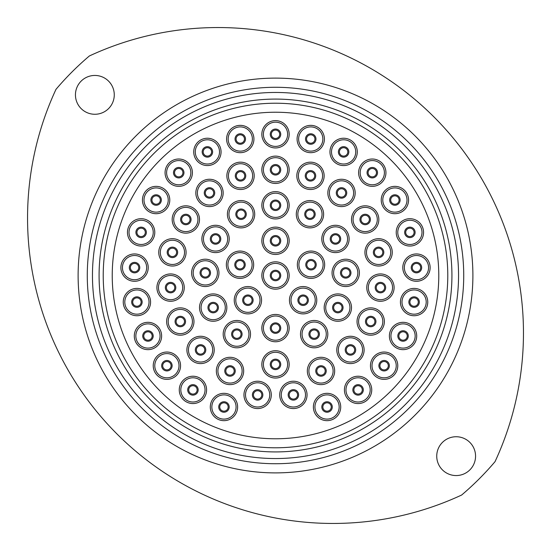 <?xml version="1.0" encoding="UTF-8"?>
<svg xmlns="http://www.w3.org/2000/svg" width="551" height="551" viewBox="0 0 551 551"><rect width="100%" height="100%" fill="white"/><g stroke="black" fill="none" stroke-linecap="round" stroke-linejoin="round"><path stroke-width="0.83" d="M92.458 275.5A183.049 183.049 0 0 0 275.507 458.549A183.049 183.049 0 0 0 458.556 275.5A183.049 183.049 0 0 0 275.507 92.458A183.049 183.049 0 0 0 92.458 275.5M463.728 275.5A188.222 188.222 0 0 1 275.507 463.728A188.222 188.222 0 0 1 87.278 275.5A188.222 188.222 0 0 1 275.507 87.278A188.222 188.222 0 0 1 463.728 275.5M103.223 275.5A172.284 172.284 0 0 0 275.507 447.784A172.284 172.284 0 0 0 447.784 275.5A172.284 172.284 0 0 0 275.507 103.223A172.284 172.284 0 0 0 103.223 275.5A172.284 172.284 0 0 1 275.507 103.223A172.284 172.284 0 0 1 447.784 275.5A172.284 172.284 0 0 0 275.507 103.223A172.284 172.284 0 0 0 103.223 275.5M475.561 456.145A19.416 19.416 0 0 0 456.152 436.736A19.416 19.416 0 0 0 436.736 456.145A19.416 19.416 0 0 0 456.152 475.561A19.416 19.416 0 0 0 475.561 456.145M114.271 94.862A19.416 19.416 0 0 0 94.862 75.446A19.416 19.416 0 0 0 75.446 94.862A19.416 19.416 0 0 0 94.862 114.271A19.416 19.416 0 0 0 114.271 94.862M55.982 89.352A305.426 305.426 0 0 0 461.655 495.025A287.822 287.822 0 0 0 495.032 461.655A305.426 305.426 0 0 0 89.358 55.975A287.822 287.822 0 0 0 55.982 89.352M151.924 200.027A4.194 4.194 0 0 0 156.112 204.221A4.194 4.194 0 0 0 160.307 200.027A4.194 4.194 0 0 0 156.112 195.832A4.194 4.194 0 0 0 151.924 200.027A4.194 4.194 0 0 1 156.112 195.832A4.194 4.194 0 0 1 160.307 200.027M136.93 232.377A4.194 4.194 0 0 0 141.125 236.565A4.194 4.194 0 0 0 145.319 232.377A4.194 4.194 0 0 0 141.125 228.183A4.194 4.194 0 0 0 136.93 232.377A4.194 4.194 0 0 1 141.125 228.183A4.194 4.194 0 0 1 145.319 232.377M130.36 267.614A4.194 4.194 0 0 0 134.547 271.808A4.194 4.194 0 0 0 138.742 267.614A4.194 4.194 0 0 0 134.547 263.419A4.194 4.194 0 0 0 130.36 267.614A4.194 4.194 0 0 1 134.547 263.419A4.194 4.194 0 0 1 138.742 267.614M132.722 302.065A4.194 4.194 0 0 0 136.917 306.26A4.194 4.194 0 0 0 141.111 302.065A4.194 4.194 0 0 0 136.917 297.871A4.194 4.194 0 0 0 132.722 302.065A4.194 4.194 0 0 1 136.917 297.871A4.194 4.194 0 0 1 141.111 302.065M143.77 335.986A4.194 4.194 0 0 0 147.964 340.181A4.194 4.194 0 0 0 152.159 335.986A4.194 4.194 0 0 0 147.964 331.792A4.194 4.194 0 0 0 143.77 335.986A4.194 4.194 0 0 1 147.964 331.792A4.194 4.194 0 0 1 152.159 335.986M162.703 365.706A4.194 4.194 0 0 0 166.898 369.9A4.194 4.194 0 0 0 171.092 365.706A4.194 4.194 0 0 0 166.898 361.511A4.194 4.194 0 0 0 162.703 365.706A4.194 4.194 0 0 1 166.898 361.511A4.194 4.194 0 0 1 171.092 365.706M176.113 321.522A4.194 4.194 0 0 0 180.308 325.717A4.194 4.194 0 0 0 184.502 321.522A4.194 4.194 0 0 0 180.308 317.328A4.194 4.194 0 0 0 176.113 321.522A4.194 4.194 0 0 1 180.308 317.328A4.194 4.194 0 0 1 184.502 321.522M166.388 287.601A4.194 4.194 0 0 0 170.576 291.796A4.194 4.194 0 0 0 174.77 287.601A4.194 4.194 0 0 0 170.576 283.407A4.194 4.194 0 0 0 166.388 287.601A4.194 4.194 0 0 1 170.576 283.407A4.194 4.194 0 0 1 174.77 287.601M168.227 252.358A4.194 4.194 0 0 0 172.422 256.552A4.194 4.194 0 0 0 176.609 252.358A4.194 4.194 0 0 0 172.422 248.17A4.194 4.194 0 0 0 168.227 252.358A4.194 4.194 0 0 1 172.422 248.17A4.194 4.194 0 0 1 176.609 252.358M181.637 219.491A4.194 4.194 0 0 0 185.832 223.685A4.194 4.194 0 0 0 190.026 219.491A4.194 4.194 0 0 0 185.832 215.296A4.194 4.194 0 0 0 181.637 219.491A4.194 4.194 0 0 1 185.832 215.296A4.194 4.194 0 0 1 190.026 219.491M174.536 172.677A4.194 4.194 0 0 0 178.731 176.871A4.194 4.194 0 0 0 182.925 172.677A4.194 4.194 0 0 0 178.731 168.489A4.194 4.194 0 0 0 174.536 172.677A4.194 4.194 0 0 1 178.731 168.489A4.194 4.194 0 0 1 182.925 172.677M203.202 151.904A4.194 4.194 0 0 0 207.396 156.098A4.194 4.194 0 0 0 211.591 151.904A4.194 4.194 0 0 0 207.396 147.709A4.194 4.194 0 0 0 203.202 151.904A4.194 4.194 0 0 1 207.396 147.709A4.194 4.194 0 0 1 211.591 151.904M205.303 192.926A4.194 4.194 0 0 0 209.497 197.12A4.194 4.194 0 0 0 213.692 192.926A4.194 4.194 0 0 0 209.497 188.738A4.194 4.194 0 0 0 205.303 192.926A4.194 4.194 0 0 1 209.497 188.738A4.194 4.194 0 0 1 213.692 192.926M211.357 238.948A4.194 4.194 0 0 0 215.544 243.143A4.194 4.194 0 0 0 219.739 238.948A4.194 4.194 0 0 0 215.544 234.754A4.194 4.194 0 0 0 211.357 238.948A4.194 4.194 0 0 1 215.544 234.754A4.194 4.194 0 0 1 219.739 238.948M201.101 272.876A4.194 4.194 0 0 0 205.289 277.063A4.194 4.194 0 0 0 209.483 272.876A4.194 4.194 0 0 0 205.289 268.681A4.194 4.194 0 0 0 201.101 272.876A4.194 4.194 0 0 1 205.289 268.681A4.194 4.194 0 0 1 209.483 272.876M208.987 307.589A4.194 4.194 0 0 0 213.182 311.776A4.194 4.194 0 0 0 217.376 307.589A4.194 4.194 0 0 0 213.182 303.394A4.194 4.194 0 0 0 208.987 307.589A4.194 4.194 0 0 1 213.182 303.394A4.194 4.194 0 0 1 217.376 307.589M196.363 349.926A4.194 4.194 0 0 0 200.557 354.121A4.194 4.194 0 0 0 204.752 349.926A4.194 4.194 0 0 0 200.557 345.732A4.194 4.194 0 0 0 196.363 349.926A4.194 4.194 0 0 1 200.557 345.732A4.194 4.194 0 0 1 204.752 349.926M188.738 389.894A4.194 4.194 0 0 0 192.933 394.089A4.194 4.194 0 0 0 197.127 389.894A4.194 4.194 0 0 0 192.933 385.707A4.194 4.194 0 0 0 188.738 389.894A4.194 4.194 0 0 1 192.933 385.707A4.194 4.194 0 0 1 197.127 389.894M253.432 394.895A4.194 4.194 0 0 0 257.627 399.089A4.194 4.194 0 0 0 261.815 394.895A4.194 4.194 0 0 0 257.627 390.7A4.194 4.194 0 0 0 253.432 394.895A4.194 4.194 0 0 1 257.627 390.7A4.194 4.194 0 0 1 261.815 394.895M219.766 406.989A4.194 4.194 0 0 0 223.961 411.184A4.194 4.194 0 0 0 228.155 406.989A4.194 4.194 0 0 0 223.961 402.795A4.194 4.194 0 0 0 219.766 406.989A4.194 4.194 0 0 1 223.961 402.795A4.194 4.194 0 0 1 228.155 406.989M225.82 370.961A4.194 4.194 0 0 0 230.008 375.155A4.194 4.194 0 0 0 234.203 370.961A4.194 4.194 0 0 0 230.008 366.773A4.194 4.194 0 0 0 225.82 370.961A4.194 4.194 0 0 1 230.008 366.773A4.194 4.194 0 0 1 234.203 370.961M243.7 300.226A4.194 4.194 0 0 0 247.895 304.414A4.194 4.194 0 0 0 252.089 300.226A4.194 4.194 0 0 0 247.895 296.032A4.194 4.194 0 0 0 243.7 300.226A4.194 4.194 0 0 1 247.895 296.032A4.194 4.194 0 0 1 252.089 300.226M232.653 334.147A4.194 4.194 0 0 0 236.847 338.342A4.194 4.194 0 0 0 241.042 334.147A4.194 4.194 0 0 0 236.847 329.953A4.194 4.194 0 0 0 232.653 334.147A4.194 4.194 0 0 1 236.847 329.953A4.194 4.194 0 0 1 241.042 334.147M235.814 264.721A4.194 4.194 0 0 0 240.002 268.916A4.194 4.194 0 0 0 244.196 264.721A4.194 4.194 0 0 0 240.002 260.527A4.194 4.194 0 0 0 235.814 264.721A4.194 4.194 0 0 1 240.002 260.527A4.194 4.194 0 0 1 244.196 264.721M236.861 214.229A4.194 4.194 0 0 0 241.056 218.423A4.194 4.194 0 0 0 245.25 214.229A4.194 4.194 0 0 0 241.056 210.034A4.194 4.194 0 0 0 236.861 214.229A4.194 4.194 0 0 1 241.056 210.034A4.194 4.194 0 0 1 245.25 214.229M236.338 175.838A4.194 4.194 0 0 0 240.532 180.025A4.194 4.194 0 0 0 244.727 175.838A4.194 4.194 0 0 0 240.532 171.643A4.194 4.194 0 0 0 236.338 175.838A4.194 4.194 0 0 1 240.532 171.643A4.194 4.194 0 0 1 244.727 175.838M236.076 139.017A4.194 4.194 0 0 0 240.27 143.212A4.194 4.194 0 0 0 244.458 139.017A4.194 4.194 0 0 0 240.27 134.823A4.194 4.194 0 0 0 236.076 139.017A4.194 4.194 0 0 1 240.27 134.823A4.194 4.194 0 0 1 244.458 139.017M405.694 232.377A4.194 4.194 0 0 0 409.889 236.565A4.194 4.194 0 0 0 414.083 232.377A4.194 4.194 0 0 0 409.889 228.183A4.194 4.194 0 0 0 405.694 232.377A4.194 4.194 0 0 1 409.889 228.183A4.194 4.194 0 0 1 414.083 232.377M390.707 200.027A4.194 4.194 0 0 0 394.895 204.221A4.194 4.194 0 0 0 399.089 200.027A4.194 4.194 0 0 0 394.895 195.832A4.194 4.194 0 0 0 390.707 200.027A4.194 4.194 0 0 1 394.895 195.832A4.194 4.194 0 0 1 399.089 200.027M412.265 267.614A4.194 4.194 0 0 0 416.46 271.808A4.194 4.194 0 0 0 420.654 267.614A4.194 4.194 0 0 0 416.46 263.419A4.194 4.194 0 0 0 412.265 267.614A4.194 4.194 0 0 1 416.46 263.419A4.194 4.194 0 0 1 420.654 267.614M409.903 302.065A4.194 4.194 0 0 0 414.097 306.26A4.194 4.194 0 0 0 418.285 302.065A4.194 4.194 0 0 0 414.097 297.871A4.194 4.194 0 0 0 409.903 302.065A4.194 4.194 0 0 1 414.097 297.871A4.194 4.194 0 0 1 418.285 302.065M398.855 335.986A4.194 4.194 0 0 0 403.05 340.181A4.194 4.194 0 0 0 407.244 335.986A4.194 4.194 0 0 0 403.05 331.792A4.194 4.194 0 0 0 398.855 335.986A4.194 4.194 0 0 1 403.05 331.792A4.194 4.194 0 0 1 407.244 335.986M379.921 365.706A4.194 4.194 0 0 0 384.116 369.9A4.194 4.194 0 0 0 388.31 365.706A4.194 4.194 0 0 0 384.116 361.511A4.194 4.194 0 0 0 379.921 365.706A4.194 4.194 0 0 1 384.116 361.511A4.194 4.194 0 0 1 388.31 365.706M366.511 321.522A4.194 4.194 0 0 0 370.706 325.717A4.194 4.194 0 0 0 374.894 321.522A4.194 4.194 0 0 0 370.706 317.328A4.194 4.194 0 0 0 366.511 321.522A4.194 4.194 0 0 1 370.706 317.328A4.194 4.194 0 0 1 374.894 321.522M376.243 287.601A4.194 4.194 0 0 0 380.431 291.796A4.194 4.194 0 0 0 384.626 287.601A4.194 4.194 0 0 0 380.431 283.407A4.194 4.194 0 0 0 376.243 287.601A4.194 4.194 0 0 1 380.431 283.407A4.194 4.194 0 0 1 384.626 287.601M374.398 252.358A4.194 4.194 0 0 0 378.592 256.552A4.194 4.194 0 0 0 382.787 252.358A4.194 4.194 0 0 0 378.592 248.17A4.194 4.194 0 0 0 374.398 252.358A4.194 4.194 0 0 1 378.592 248.17A4.194 4.194 0 0 1 382.787 252.358M360.988 219.491A4.194 4.194 0 0 0 365.182 223.685A4.194 4.194 0 0 0 369.377 219.491A4.194 4.194 0 0 0 365.182 215.296A4.194 4.194 0 0 0 360.988 219.491A4.194 4.194 0 0 1 365.182 215.296A4.194 4.194 0 0 1 369.377 219.491M368.089 172.677A4.194 4.194 0 0 0 372.283 176.871A4.194 4.194 0 0 0 376.478 172.677A4.194 4.194 0 0 0 372.283 168.489A4.194 4.194 0 0 0 368.089 172.677A4.194 4.194 0 0 1 372.283 168.489A4.194 4.194 0 0 1 376.478 172.677M339.423 151.904A4.194 4.194 0 0 0 343.617 156.098A4.194 4.194 0 0 0 347.812 151.904A4.194 4.194 0 0 0 343.617 147.709A4.194 4.194 0 0 0 339.423 151.904A4.194 4.194 0 0 1 343.617 147.709A4.194 4.194 0 0 1 347.812 151.904M337.322 192.926A4.194 4.194 0 0 0 341.51 197.12A4.194 4.194 0 0 0 345.704 192.926A4.194 4.194 0 0 0 341.51 188.738A4.194 4.194 0 0 0 337.322 192.926A4.194 4.194 0 0 1 341.51 188.738A4.194 4.194 0 0 1 345.704 192.926M331.268 238.948A4.194 4.194 0 0 0 335.463 243.143A4.194 4.194 0 0 0 339.657 238.948A4.194 4.194 0 0 0 335.463 234.754A4.194 4.194 0 0 0 331.268 238.948A4.194 4.194 0 0 1 335.463 234.754A4.194 4.194 0 0 1 339.657 238.948M341.53 272.876A4.194 4.194 0 0 0 345.718 277.063A4.194 4.194 0 0 0 349.913 272.876A4.194 4.194 0 0 0 345.718 268.681A4.194 4.194 0 0 0 341.53 272.876A4.194 4.194 0 0 1 345.718 268.681A4.194 4.194 0 0 1 349.913 272.876M333.637 307.589A4.194 4.194 0 0 0 337.832 311.776A4.194 4.194 0 0 0 342.026 307.589A4.194 4.194 0 0 0 337.832 303.394A4.194 4.194 0 0 0 333.637 307.589A4.194 4.194 0 0 1 337.832 303.394A4.194 4.194 0 0 1 342.026 307.589M346.262 349.926A4.194 4.194 0 0 0 350.457 354.121A4.194 4.194 0 0 0 354.644 349.926A4.194 4.194 0 0 0 350.457 345.732A4.194 4.194 0 0 0 346.262 349.926A4.194 4.194 0 0 1 350.457 345.732A4.194 4.194 0 0 1 354.644 349.926M353.887 389.894A4.194 4.194 0 0 0 358.081 394.089A4.194 4.194 0 0 0 362.276 389.894A4.194 4.194 0 0 0 358.081 385.707A4.194 4.194 0 0 0 353.887 389.894A4.194 4.194 0 0 1 358.081 385.707A4.194 4.194 0 0 1 362.276 389.894M322.858 406.989A4.194 4.194 0 0 0 327.046 411.184A4.194 4.194 0 0 0 331.241 406.989A4.194 4.194 0 0 0 327.046 402.795A4.194 4.194 0 0 0 322.858 406.989A4.194 4.194 0 0 1 327.046 402.795A4.194 4.194 0 0 1 331.241 406.989M316.811 370.961A4.194 4.194 0 0 0 320.999 375.155A4.194 4.194 0 0 0 325.193 370.961A4.194 4.194 0 0 0 320.999 366.773A4.194 4.194 0 0 0 316.811 370.961A4.194 4.194 0 0 1 320.999 366.773A4.194 4.194 0 0 1 325.193 370.961M289.192 394.895A4.194 4.194 0 0 0 293.387 399.089A4.194 4.194 0 0 0 297.581 394.895A4.194 4.194 0 0 0 293.387 390.7A4.194 4.194 0 0 0 289.192 394.895A4.194 4.194 0 0 1 293.387 390.7A4.194 4.194 0 0 1 297.581 394.895M309.972 334.147A4.194 4.194 0 0 0 314.166 338.342A4.194 4.194 0 0 0 318.354 334.147A4.194 4.194 0 0 0 314.166 329.953A4.194 4.194 0 0 0 309.972 334.147A4.194 4.194 0 0 1 314.166 329.953A4.194 4.194 0 0 1 318.354 334.147M298.924 300.226A4.194 4.194 0 0 0 303.119 304.414A4.194 4.194 0 0 0 307.313 300.226A4.194 4.194 0 0 0 303.119 296.032A4.194 4.194 0 0 0 298.924 300.226A4.194 4.194 0 0 1 303.119 296.032A4.194 4.194 0 0 1 307.313 300.226M306.817 264.721A4.194 4.194 0 0 0 311.005 268.916A4.194 4.194 0 0 0 315.2 264.721A4.194 4.194 0 0 0 311.005 260.527A4.194 4.194 0 0 0 306.817 264.721A4.194 4.194 0 0 1 311.005 260.527A4.194 4.194 0 0 1 315.2 264.721M305.764 214.229A4.194 4.194 0 0 0 309.958 218.423A4.194 4.194 0 0 0 314.146 214.229A4.194 4.194 0 0 0 309.958 210.034A4.194 4.194 0 0 0 305.764 214.229A4.194 4.194 0 0 1 309.958 210.034A4.194 4.194 0 0 1 314.146 214.229M306.287 175.838A4.194 4.194 0 0 0 310.482 180.025A4.194 4.194 0 0 0 314.676 175.838A4.194 4.194 0 0 0 310.482 171.643A4.194 4.194 0 0 0 306.287 175.838A4.194 4.194 0 0 1 310.482 171.643A4.194 4.194 0 0 1 314.676 175.838M306.549 139.017A4.194 4.194 0 0 0 310.743 143.212A4.194 4.194 0 0 0 314.938 139.017A4.194 4.194 0 0 0 310.743 134.823A4.194 4.194 0 0 0 306.549 139.017A4.194 4.194 0 0 1 310.743 134.823A4.194 4.194 0 0 1 314.938 139.017M271.312 134.286A4.194 4.194 0 0 0 275.507 138.48A4.194 4.194 0 0 0 279.701 134.286A4.194 4.194 0 0 0 275.507 130.091A4.194 4.194 0 0 0 271.312 134.286A4.194 4.194 0 0 1 275.507 130.091A4.194 4.194 0 0 1 279.701 134.286M271.312 169.784A4.194 4.194 0 0 0 275.507 173.978A4.194 4.194 0 0 0 279.701 169.784A4.194 4.194 0 0 0 275.507 165.596A4.194 4.194 0 0 0 271.312 169.784A4.194 4.194 0 0 1 275.507 165.596A4.194 4.194 0 0 1 279.701 169.784M271.312 205.289A4.194 4.194 0 0 0 275.507 209.483A4.194 4.194 0 0 0 279.701 205.289A4.194 4.194 0 0 0 275.507 201.094A4.194 4.194 0 0 0 271.312 205.289A4.194 4.194 0 0 1 275.507 201.094A4.194 4.194 0 0 1 279.701 205.289M271.312 240.787A4.194 4.194 0 0 0 275.507 244.981A4.194 4.194 0 0 0 279.701 240.787A4.194 4.194 0 0 0 275.507 236.599A4.194 4.194 0 0 0 271.312 240.787A4.194 4.194 0 0 1 275.507 236.599A4.194 4.194 0 0 1 279.701 240.787M271.312 328.1A4.194 4.194 0 0 0 275.507 332.294A4.194 4.194 0 0 0 279.701 328.1A4.194 4.194 0 0 0 275.507 323.905A4.194 4.194 0 0 0 271.312 328.1A4.194 4.194 0 0 1 275.507 323.905A4.194 4.194 0 0 1 279.701 328.1M271.312 364.39A4.194 4.194 0 0 0 275.507 368.585A4.194 4.194 0 0 0 279.701 364.39A4.194 4.194 0 0 0 275.507 360.196A4.194 4.194 0 0 0 271.312 364.39A4.194 4.194 0 0 1 275.507 360.196A4.194 4.194 0 0 1 279.701 364.39M142.447 200.027A13.665 13.665 0 0 1 156.112 186.362A13.665 13.665 0 0 1 169.784 200.027A13.665 13.665 0 0 1 156.112 213.698A13.665 13.665 0 0 1 142.447 200.027M127.46 232.377A13.665 13.665 0 0 1 141.125 218.706A13.665 13.665 0 0 1 154.79 232.377A13.665 13.665 0 0 1 141.125 246.042A13.665 13.665 0 0 1 127.46 232.377M120.883 267.614A13.665 13.665 0 0 1 134.547 253.949A13.665 13.665 0 0 1 148.219 267.614A13.665 13.665 0 0 1 134.547 281.279A13.665 13.665 0 0 1 120.883 267.614M123.252 302.065A13.665 13.665 0 0 1 136.917 288.4A13.665 13.665 0 0 1 150.581 302.065A13.665 13.665 0 0 1 136.917 315.73A13.665 13.665 0 0 1 123.252 302.065M134.292 335.986A13.665 13.665 0 0 1 147.964 322.321A13.665 13.665 0 0 1 161.629 335.986A13.665 13.665 0 0 1 147.964 349.651A13.665 13.665 0 0 1 134.292 335.986M153.233 365.706A13.665 13.665 0 0 1 166.898 352.041A13.665 13.665 0 0 1 180.563 365.706A13.665 13.665 0 0 1 166.898 379.37A13.665 13.665 0 0 1 153.233 365.706M166.643 321.522A13.665 13.665 0 0 1 180.308 307.857A13.665 13.665 0 0 1 193.973 321.522A13.665 13.665 0 0 1 180.308 335.187A13.665 13.665 0 0 1 166.643 321.522M156.911 287.601A13.665 13.665 0 0 1 170.576 273.937A13.665 13.665 0 0 1 184.248 287.601A13.665 13.665 0 0 1 170.576 301.266A13.665 13.665 0 0 1 156.911 287.601M158.75 252.358A13.665 13.665 0 0 1 172.422 238.693A13.665 13.665 0 0 1 186.086 252.358A13.665 13.665 0 0 1 172.422 266.03A13.665 13.665 0 0 1 158.75 252.358M172.167 219.491A13.665 13.665 0 0 1 185.832 205.819A13.665 13.665 0 0 1 199.496 219.491A13.665 13.665 0 0 1 185.832 233.156A13.665 13.665 0 0 1 172.167 219.491M165.066 172.677A13.665 13.665 0 0 1 178.731 159.012A13.665 13.665 0 0 1 192.395 172.677A13.665 13.665 0 0 1 178.731 186.348A13.665 13.665 0 0 1 165.066 172.677M193.732 151.904A13.665 13.665 0 0 1 207.396 138.239A13.665 13.665 0 0 1 221.061 151.904A13.665 13.665 0 0 1 207.396 165.569A13.665 13.665 0 0 1 193.732 151.904M195.832 192.926A13.665 13.665 0 0 1 209.497 179.261A13.665 13.665 0 0 1 223.169 192.926A13.665 13.665 0 0 1 209.497 206.597A13.665 13.665 0 0 1 195.832 192.926M201.88 238.948A13.665 13.665 0 0 1 215.544 225.283A13.665 13.665 0 0 1 229.216 238.948A13.665 13.665 0 0 1 215.544 252.613A13.665 13.665 0 0 1 201.88 238.948M191.624 272.876A13.665 13.665 0 0 1 205.289 259.204A13.665 13.665 0 0 1 218.961 272.876A13.665 13.665 0 0 1 205.289 286.541A13.665 13.665 0 0 1 191.624 272.876M199.517 307.589A13.665 13.665 0 0 1 213.182 293.917A13.665 13.665 0 0 1 226.847 307.589A13.665 13.665 0 0 1 213.182 321.254A13.665 13.665 0 0 1 199.517 307.589M186.892 349.926A13.665 13.665 0 0 1 200.557 336.262A13.665 13.665 0 0 1 214.222 349.926A13.665 13.665 0 0 1 200.557 363.591A13.665 13.665 0 0 1 186.892 349.926M179.268 389.894A13.665 13.665 0 0 1 192.933 376.23A13.665 13.665 0 0 1 206.597 389.894A13.665 13.665 0 0 1 192.933 403.566A13.665 13.665 0 0 1 179.268 389.894M243.955 394.895A13.665 13.665 0 0 1 257.627 381.23A13.665 13.665 0 0 1 271.292 394.895A13.665 13.665 0 0 1 257.627 408.56A13.665 13.665 0 0 1 243.955 394.895M210.296 406.989A13.665 13.665 0 0 1 223.961 393.324A13.665 13.665 0 0 1 237.626 406.989A13.665 13.665 0 0 1 223.961 420.661A13.665 13.665 0 0 1 210.296 406.989M216.343 370.961A13.665 13.665 0 0 1 230.008 357.296A13.665 13.665 0 0 1 243.68 370.961A13.665 13.665 0 0 1 230.008 384.632A13.665 13.665 0 0 1 216.343 370.961M234.23 300.226A13.665 13.665 0 0 1 247.895 286.554A13.665 13.665 0 0 1 261.56 300.226A13.665 13.665 0 0 1 247.895 313.891A13.665 13.665 0 0 1 234.23 300.226M223.183 334.147A13.665 13.665 0 0 1 236.847 320.482A13.665 13.665 0 0 1 250.512 334.147A13.665 13.665 0 0 1 236.847 347.812A13.665 13.665 0 0 1 223.183 334.147M226.337 264.721A13.665 13.665 0 0 1 240.002 251.056A13.665 13.665 0 0 1 253.674 264.721A13.665 13.665 0 0 1 240.002 278.386A13.665 13.665 0 0 1 226.337 264.721M227.391 214.229A13.665 13.665 0 0 1 241.056 200.564A13.665 13.665 0 0 1 254.72 214.229A13.665 13.665 0 0 1 241.056 227.894A13.665 13.665 0 0 1 227.391 214.229M226.86 175.838A13.665 13.665 0 0 1 240.532 162.166A13.665 13.665 0 0 1 254.197 175.838A13.665 13.665 0 0 1 240.532 189.503A13.665 13.665 0 0 1 226.86 175.838M226.599 139.017A13.665 13.665 0 0 1 240.27 125.352A13.665 13.665 0 0 1 253.935 139.017A13.665 13.665 0 0 1 240.27 152.682A13.665 13.665 0 0 1 226.599 139.017M396.217 232.377A13.665 13.665 0 0 1 409.889 218.706A13.665 13.665 0 0 1 423.554 232.377A13.665 13.665 0 0 1 409.889 246.042A13.665 13.665 0 0 1 396.217 232.377M381.23 200.027A13.665 13.665 0 0 1 394.895 186.362A13.665 13.665 0 0 1 408.567 200.027A13.665 13.665 0 0 1 394.895 213.698A13.665 13.665 0 0 1 381.23 200.027M402.795 267.614A13.665 13.665 0 0 1 416.46 253.949A13.665 13.665 0 0 1 430.131 267.614A13.665 13.665 0 0 1 416.46 281.279A13.665 13.665 0 0 1 402.795 267.614M400.425 302.065A13.665 13.665 0 0 1 414.097 288.4A13.665 13.665 0 0 1 427.762 302.065A13.665 13.665 0 0 1 414.097 315.73A13.665 13.665 0 0 1 400.425 302.065M389.385 335.986A13.665 13.665 0 0 1 403.05 322.321A13.665 13.665 0 0 1 416.714 335.986A13.665 13.665 0 0 1 403.05 349.651A13.665 13.665 0 0 1 389.385 335.986M370.451 365.706A13.665 13.665 0 0 1 384.116 352.041A13.665 13.665 0 0 1 397.781 365.706A13.665 13.665 0 0 1 384.116 379.37A13.665 13.665 0 0 1 370.451 365.706M357.034 321.522A13.665 13.665 0 0 1 370.706 307.857A13.665 13.665 0 0 1 384.371 321.522A13.665 13.665 0 0 1 370.706 335.187A13.665 13.665 0 0 1 357.034 321.522M366.766 287.601A13.665 13.665 0 0 1 380.431 273.937A13.665 13.665 0 0 1 394.103 287.601A13.665 13.665 0 0 1 380.431 301.266A13.665 13.665 0 0 1 366.766 287.601M364.927 252.358A13.665 13.665 0 0 1 378.592 238.693A13.665 13.665 0 0 1 392.257 252.358A13.665 13.665 0 0 1 378.592 266.03A13.665 13.665 0 0 1 364.927 252.358M351.517 219.491A13.665 13.665 0 0 1 365.182 205.819A13.665 13.665 0 0 1 378.847 219.491A13.665 13.665 0 0 1 365.182 233.156A13.665 13.665 0 0 1 351.517 219.491M358.611 172.677A13.665 13.665 0 0 1 372.283 159.012A13.665 13.665 0 0 1 385.948 172.677A13.665 13.665 0 0 1 372.283 186.348A13.665 13.665 0 0 1 358.611 172.677M329.953 151.904A13.665 13.665 0 0 1 343.617 138.239A13.665 13.665 0 0 1 357.282 151.904A13.665 13.665 0 0 1 343.617 165.569A13.665 13.665 0 0 1 329.953 151.904M327.845 192.926A13.665 13.665 0 0 1 341.51 179.261A13.665 13.665 0 0 1 355.181 192.926A13.665 13.665 0 0 1 341.51 206.597A13.665 13.665 0 0 1 327.845 192.926M321.798 238.948A13.665 13.665 0 0 1 335.463 225.283A13.665 13.665 0 0 1 349.134 238.948A13.665 13.665 0 0 1 335.463 252.613A13.665 13.665 0 0 1 321.798 238.948M332.053 272.876A13.665 13.665 0 0 1 345.718 259.204A13.665 13.665 0 0 1 359.39 272.876A13.665 13.665 0 0 1 345.718 286.541A13.665 13.665 0 0 1 332.053 272.876M324.167 307.589A13.665 13.665 0 0 1 337.832 293.917A13.665 13.665 0 0 1 351.497 307.589A13.665 13.665 0 0 1 337.832 321.254A13.665 13.665 0 0 1 324.167 307.589M336.785 349.926A13.665 13.665 0 0 1 350.457 336.262A13.665 13.665 0 0 1 364.121 349.926A13.665 13.665 0 0 1 350.457 363.591A13.665 13.665 0 0 1 336.785 349.926M344.416 389.894A13.665 13.665 0 0 1 358.081 376.23A13.665 13.665 0 0 1 371.746 389.894A13.665 13.665 0 0 1 358.081 403.566A13.665 13.665 0 0 1 344.416 389.894M313.381 406.989A13.665 13.665 0 0 1 327.046 393.324A13.665 13.665 0 0 1 340.718 406.989A13.665 13.665 0 0 1 327.046 420.661A13.665 13.665 0 0 1 313.381 406.989M307.334 370.961A13.665 13.665 0 0 1 320.999 357.296A13.665 13.665 0 0 1 334.671 370.961A13.665 13.665 0 0 1 320.999 384.632A13.665 13.665 0 0 1 307.334 370.961M279.722 394.895A13.665 13.665 0 0 1 293.387 381.23A13.665 13.665 0 0 1 307.052 394.895A13.665 13.665 0 0 1 293.387 408.56A13.665 13.665 0 0 1 279.722 394.895M300.495 334.147A13.665 13.665 0 0 1 314.166 320.482A13.665 13.665 0 0 1 327.831 334.147A13.665 13.665 0 0 1 314.166 347.812A13.665 13.665 0 0 1 300.495 334.147M289.454 300.226A13.665 13.665 0 0 1 303.119 286.554A13.665 13.665 0 0 1 316.784 300.226A13.665 13.665 0 0 1 303.119 313.891A13.665 13.665 0 0 1 289.454 300.226M297.34 264.721A13.665 13.665 0 0 1 311.005 251.056A13.665 13.665 0 0 1 324.677 264.721A13.665 13.665 0 0 1 311.005 278.386A13.665 13.665 0 0 1 297.34 264.721M296.286 214.229A13.665 13.665 0 0 1 309.958 200.564A13.665 13.665 0 0 1 323.623 214.229A13.665 13.665 0 0 1 309.958 227.894A13.665 13.665 0 0 1 296.286 214.229M296.817 175.838A13.665 13.665 0 0 1 310.482 162.166A13.665 13.665 0 0 1 324.146 175.838A13.665 13.665 0 0 1 310.482 189.503A13.665 13.665 0 0 1 296.817 175.838M297.079 139.017A13.665 13.665 0 0 1 310.743 125.352A13.665 13.665 0 0 1 324.408 139.017A13.665 13.665 0 0 1 310.743 152.682A13.665 13.665 0 0 1 297.079 139.017M261.842 134.286A13.665 13.665 0 0 1 275.507 120.621A13.665 13.665 0 0 1 289.172 134.286A13.665 13.665 0 0 1 275.507 147.95A13.665 13.665 0 0 1 261.842 134.286M261.842 169.784A13.665 13.665 0 0 1 275.507 156.119A13.665 13.665 0 0 1 289.172 169.784A13.665 13.665 0 0 1 275.507 183.455A13.665 13.665 0 0 1 261.842 169.784M261.842 205.289A13.665 13.665 0 0 1 275.507 191.624A13.665 13.665 0 0 1 289.172 205.289A13.665 13.665 0 0 1 275.507 218.954A13.665 13.665 0 0 1 261.842 205.289M261.842 240.787A13.665 13.665 0 0 1 275.507 227.122A13.665 13.665 0 0 1 289.172 240.787A13.665 13.665 0 0 1 275.507 254.459A13.665 13.665 0 0 1 261.842 240.787M261.842 328.1A13.665 13.665 0 0 1 275.507 314.435A13.665 13.665 0 0 1 289.172 328.1A13.665 13.665 0 0 1 275.507 341.765A13.665 13.665 0 0 1 261.842 328.1M261.842 364.39A13.665 13.665 0 0 1 275.507 350.725A13.665 13.665 0 0 1 289.172 364.39A13.665 13.665 0 0 1 275.507 378.055A13.665 13.665 0 0 1 261.842 364.39M271.312 275.5A4.194 4.194 0 0 0 275.507 279.694A4.194 4.194 0 0 0 279.701 275.5A4.194 4.194 0 0 0 275.507 271.312A4.194 4.194 0 0 0 271.312 275.5A4.194 4.194 0 0 1 275.507 271.312A4.194 4.194 0 0 1 279.701 275.5M261.842 275.5A13.665 13.665 0 0 1 275.507 261.835A13.665 13.665 0 0 1 289.172 275.5A13.665 13.665 0 0 1 275.507 289.172A13.665 13.665 0 0 1 261.842 275.5M438.782 275.5A163.275 163.275 0 0 1 275.507 438.775A163.275 163.275 0 0 1 112.232 275.5A163.275 163.275 0 0 1 275.507 112.232A163.275 163.275 0 0 1 438.782 275.5A163.275 163.275 0 0 0 275.507 112.232A163.275 163.275 0 0 0 112.232 275.5A163.275 163.275 0 0 0 275.507 438.775A163.275 163.275 0 0 0 438.782 275.5M78.118 275.5A197.389 197.389 0 0 1 275.507 78.118A197.389 197.389 0 0 1 472.896 275.5A197.389 197.389 0 0 1 275.507 472.889A197.389 197.389 0 0 1 78.118 275.5M451.93 275.5A176.423 176.423 0 0 1 275.507 451.923A176.423 176.423 0 0 1 99.084 275.5A176.423 176.423 0 0 1 275.507 99.084A176.423 176.423 0 0 1 451.93 275.5M168.227 200.027A12.115 12.115 0 0 0 156.112 187.919A12.115 12.115 0 0 0 144.004 200.027A12.115 12.115 0 0 0 156.112 212.142A12.115 12.115 0 0 0 168.227 200.027M153.24 232.377A12.115 12.115 0 0 0 141.125 220.262A12.115 12.115 0 0 0 129.01 232.377A12.115 12.115 0 0 0 141.125 244.486A12.115 12.115 0 0 0 153.24 232.377M146.662 267.614A12.115 12.115 0 0 0 134.547 255.499A12.115 12.115 0 0 0 122.439 267.614A12.115 12.115 0 0 0 134.547 279.729A12.115 12.115 0 0 0 146.662 267.614M149.032 302.065A12.115 12.115 0 0 0 136.917 289.95A12.115 12.115 0 0 0 124.801 302.065A12.115 12.115 0 0 0 136.917 314.18A12.115 12.115 0 0 0 149.032 302.065M160.072 335.986A12.115 12.115 0 0 0 147.964 323.871A12.115 12.115 0 0 0 135.849 335.986A12.115 12.115 0 0 0 147.964 348.101A12.115 12.115 0 0 0 160.072 335.986M179.013 365.706A12.115 12.115 0 0 0 166.898 353.59A12.115 12.115 0 0 0 154.783 365.706A12.115 12.115 0 0 0 166.898 377.821A12.115 12.115 0 0 0 179.013 365.706M192.423 321.522A12.115 12.115 0 0 0 180.308 309.407A12.115 12.115 0 0 0 168.193 321.522A12.115 12.115 0 0 0 180.308 333.637A12.115 12.115 0 0 0 192.423 321.522M182.691 287.601A12.115 12.115 0 0 0 170.576 275.486A12.115 12.115 0 0 0 158.468 287.601A12.115 12.115 0 0 0 170.576 299.716A12.115 12.115 0 0 0 182.691 287.601M184.53 252.358A12.115 12.115 0 0 0 172.422 240.25A12.115 12.115 0 0 0 160.307 252.358A12.115 12.115 0 0 0 172.422 264.473A12.115 12.115 0 0 0 184.53 252.358M197.947 219.491A12.115 12.115 0 0 0 185.832 207.376A12.115 12.115 0 0 0 173.717 219.491A12.115 12.115 0 0 0 185.832 231.599A12.115 12.115 0 0 0 197.947 219.491M190.846 172.677A12.115 12.115 0 0 0 178.731 160.568A12.115 12.115 0 0 0 166.616 172.677A12.115 12.115 0 0 0 178.731 184.792A12.115 12.115 0 0 0 190.846 172.677M219.512 151.904A12.115 12.115 0 0 0 207.396 139.789A12.115 12.115 0 0 0 195.281 151.904A12.115 12.115 0 0 0 207.396 164.019A12.115 12.115 0 0 0 219.512 151.904M221.612 192.926A12.115 12.115 0 0 0 209.497 180.818A12.115 12.115 0 0 0 197.382 192.926A12.115 12.115 0 0 0 209.497 205.041A12.115 12.115 0 0 0 221.612 192.926M227.659 238.948A12.115 12.115 0 0 0 215.544 226.833A12.115 12.115 0 0 0 203.436 238.948A12.115 12.115 0 0 0 215.544 251.063A12.115 12.115 0 0 0 227.659 238.948M217.404 272.876A12.115 12.115 0 0 0 205.289 260.761A12.115 12.115 0 0 0 193.181 272.876A12.115 12.115 0 0 0 205.289 284.984A12.115 12.115 0 0 0 217.404 272.876M225.297 307.589A12.115 12.115 0 0 0 213.182 295.474A12.115 12.115 0 0 0 201.067 307.589A12.115 12.115 0 0 0 213.182 319.697A12.115 12.115 0 0 0 225.297 307.589M212.672 349.926A12.115 12.115 0 0 0 200.557 337.811A12.115 12.115 0 0 0 188.442 349.926A12.115 12.115 0 0 0 200.557 362.041A12.115 12.115 0 0 0 212.672 349.926M205.048 389.894A12.115 12.115 0 0 0 192.933 377.786A12.115 12.115 0 0 0 180.818 389.894A12.115 12.115 0 0 0 192.933 402.01A12.115 12.115 0 0 0 205.048 389.894M269.735 394.895A12.115 12.115 0 0 0 257.627 382.78A12.115 12.115 0 0 0 245.512 394.895A12.115 12.115 0 0 0 257.627 407.01A12.115 12.115 0 0 0 269.735 394.895M236.076 406.989A12.115 12.115 0 0 0 223.961 394.881A12.115 12.115 0 0 0 211.846 406.989A12.115 12.115 0 0 0 223.961 419.104A12.115 12.115 0 0 0 236.076 406.989M242.123 370.961A12.115 12.115 0 0 0 230.008 358.853A12.115 12.115 0 0 0 217.9 370.961A12.115 12.115 0 0 0 230.008 383.076A12.115 12.115 0 0 0 242.123 370.961M260.01 300.226A12.115 12.115 0 0 0 247.895 288.111A12.115 12.115 0 0 0 235.78 300.226A12.115 12.115 0 0 0 247.895 312.334A12.115 12.115 0 0 0 260.01 300.226M248.962 334.147A12.115 12.115 0 0 0 236.847 322.032A12.115 12.115 0 0 0 224.732 334.147A12.115 12.115 0 0 0 236.847 346.262A12.115 12.115 0 0 0 248.962 334.147M252.117 264.721A12.115 12.115 0 0 0 240.002 252.606A12.115 12.115 0 0 0 227.894 264.721A12.115 12.115 0 0 0 240.002 276.836A12.115 12.115 0 0 0 252.117 264.721M253.171 214.229A12.115 12.115 0 0 0 241.056 202.114A12.115 12.115 0 0 0 228.94 214.229A12.115 12.115 0 0 0 241.056 226.344A12.115 12.115 0 0 0 253.171 214.229M252.64 175.838A12.115 12.115 0 0 0 240.532 163.723A12.115 12.115 0 0 0 228.417 175.838A12.115 12.115 0 0 0 240.532 187.946A12.115 12.115 0 0 0 252.64 175.838M252.379 139.017A12.115 12.115 0 0 0 240.27 126.902A12.115 12.115 0 0 0 228.155 139.017A12.115 12.115 0 0 0 240.27 151.132A12.115 12.115 0 0 0 252.379 139.017M421.997 232.377A12.115 12.115 0 0 0 409.889 220.262A12.115 12.115 0 0 0 397.774 232.377A12.115 12.115 0 0 0 409.889 244.486A12.115 12.115 0 0 0 421.997 232.377M407.01 200.027A12.115 12.115 0 0 0 394.895 187.919A12.115 12.115 0 0 0 382.787 200.027A12.115 12.115 0 0 0 394.895 212.142A12.115 12.115 0 0 0 407.01 200.027M428.575 267.614A12.115 12.115 0 0 0 416.46 255.499A12.115 12.115 0 0 0 404.351 267.614A12.115 12.115 0 0 0 416.46 279.729A12.115 12.115 0 0 0 428.575 267.614M426.205 302.065A12.115 12.115 0 0 0 414.097 289.95A12.115 12.115 0 0 0 401.982 302.065A12.115 12.115 0 0 0 414.097 314.18A12.115 12.115 0 0 0 426.205 302.065M415.165 335.986A12.115 12.115 0 0 0 403.05 323.871A12.115 12.115 0 0 0 390.935 335.986A12.115 12.115 0 0 0 403.05 348.101A12.115 12.115 0 0 0 415.165 335.986M396.231 365.706A12.115 12.115 0 0 0 384.116 353.59A12.115 12.115 0 0 0 372.001 365.706A12.115 12.115 0 0 0 384.116 377.821A12.115 12.115 0 0 0 396.231 365.706M382.814 321.522A12.115 12.115 0 0 0 370.706 309.407A12.115 12.115 0 0 0 358.591 321.522A12.115 12.115 0 0 0 370.706 333.637A12.115 12.115 0 0 0 382.814 321.522M392.546 287.601A12.115 12.115 0 0 0 380.431 275.486A12.115 12.115 0 0 0 368.323 287.601A12.115 12.115 0 0 0 380.431 299.716A12.115 12.115 0 0 0 392.546 287.601M390.707 252.358A12.115 12.115 0 0 0 378.592 240.25A12.115 12.115 0 0 0 366.477 252.358A12.115 12.115 0 0 0 378.592 264.473A12.115 12.115 0 0 0 390.707 252.358M377.297 219.491A12.115 12.115 0 0 0 365.182 207.376A12.115 12.115 0 0 0 353.067 219.491A12.115 12.115 0 0 0 365.182 231.599A12.115 12.115 0 0 0 377.297 219.491M384.398 172.677A12.115 12.115 0 0 0 372.283 160.568A12.115 12.115 0 0 0 360.168 172.677A12.115 12.115 0 0 0 372.283 184.792A12.115 12.115 0 0 0 384.398 172.677M355.732 151.904A12.115 12.115 0 0 0 343.617 139.789A12.115 12.115 0 0 0 331.502 151.904A12.115 12.115 0 0 0 343.617 164.019A12.115 12.115 0 0 0 355.732 151.904M353.625 192.926A12.115 12.115 0 0 0 341.51 180.818A12.115 12.115 0 0 0 329.402 192.926A12.115 12.115 0 0 0 341.51 205.041A12.115 12.115 0 0 0 353.625 192.926M347.578 238.948A12.115 12.115 0 0 0 335.463 226.833A12.115 12.115 0 0 0 323.354 238.948A12.115 12.115 0 0 0 335.463 251.063A12.115 12.115 0 0 0 347.578 238.948M357.833 272.876A12.115 12.115 0 0 0 345.718 260.761A12.115 12.115 0 0 0 333.61 272.876A12.115 12.115 0 0 0 345.718 284.984A12.115 12.115 0 0 0 357.833 272.876M349.947 307.589A12.115 12.115 0 0 0 337.832 295.474A12.115 12.115 0 0 0 325.717 307.589A12.115 12.115 0 0 0 337.832 319.697A12.115 12.115 0 0 0 349.947 307.589M362.565 349.926A12.115 12.115 0 0 0 350.457 337.811A12.115 12.115 0 0 0 338.342 349.926A12.115 12.115 0 0 0 350.457 362.041A12.115 12.115 0 0 0 362.565 349.926M370.196 389.894A12.115 12.115 0 0 0 358.081 377.786A12.115 12.115 0 0 0 345.966 389.894A12.115 12.115 0 0 0 358.081 402.01A12.115 12.115 0 0 0 370.196 389.894M339.161 406.989A12.115 12.115 0 0 0 327.046 394.881A12.115 12.115 0 0 0 314.938 406.989A12.115 12.115 0 0 0 327.046 419.104A12.115 12.115 0 0 0 339.161 406.989M333.114 370.961A12.115 12.115 0 0 0 320.999 358.853A12.115 12.115 0 0 0 308.891 370.961A12.115 12.115 0 0 0 320.999 383.076A12.115 12.115 0 0 0 333.114 370.961M305.502 394.895A12.115 12.115 0 0 0 293.387 382.78A12.115 12.115 0 0 0 281.272 394.895A12.115 12.115 0 0 0 293.387 407.01A12.115 12.115 0 0 0 305.502 394.895M326.275 334.147A12.115 12.115 0 0 0 314.166 322.032A12.115 12.115 0 0 0 302.051 334.147A12.115 12.115 0 0 0 314.166 346.262A12.115 12.115 0 0 0 326.275 334.147M315.234 300.226A12.115 12.115 0 0 0 303.119 288.111A12.115 12.115 0 0 0 291.004 300.226A12.115 12.115 0 0 0 303.119 312.334A12.115 12.115 0 0 0 315.234 300.226M323.12 264.721A12.115 12.115 0 0 0 311.005 252.606A12.115 12.115 0 0 0 298.897 264.721A12.115 12.115 0 0 0 311.005 276.836A12.115 12.115 0 0 0 323.12 264.721M322.066 214.229A12.115 12.115 0 0 0 309.958 202.114A12.115 12.115 0 0 0 297.843 214.229A12.115 12.115 0 0 0 309.958 226.344A12.115 12.115 0 0 0 322.066 214.229M322.597 175.838A12.115 12.115 0 0 0 310.482 163.723A12.115 12.115 0 0 0 298.366 175.838A12.115 12.115 0 0 0 310.482 187.946A12.115 12.115 0 0 0 322.597 175.838M322.858 139.017A12.115 12.115 0 0 0 310.743 126.902A12.115 12.115 0 0 0 298.628 139.017A12.115 12.115 0 0 0 310.743 151.132A12.115 12.115 0 0 0 322.858 139.017M287.622 134.286A12.115 12.115 0 0 0 275.507 122.17A12.115 12.115 0 0 0 263.392 134.286A12.115 12.115 0 0 0 275.507 146.401A12.115 12.115 0 0 0 287.622 134.286M287.622 169.784A12.115 12.115 0 0 0 275.507 157.676A12.115 12.115 0 0 0 263.392 169.784A12.115 12.115 0 0 0 275.507 181.899A12.115 12.115 0 0 0 287.622 169.784M287.622 205.289A12.115 12.115 0 0 0 275.507 193.174A12.115 12.115 0 0 0 263.392 205.289A12.115 12.115 0 0 0 275.507 217.404A12.115 12.115 0 0 0 287.622 205.289M287.622 240.787A12.115 12.115 0 0 0 275.507 228.679A12.115 12.115 0 0 0 263.392 240.787A12.115 12.115 0 0 0 275.507 252.902A12.115 12.115 0 0 0 287.622 240.787M287.622 328.1A12.115 12.115 0 0 0 275.507 315.985A12.115 12.115 0 0 0 263.392 328.1A12.115 12.115 0 0 0 275.507 340.215A12.115 12.115 0 0 0 287.622 328.1M287.622 364.39A12.115 12.115 0 0 0 275.507 352.275A12.115 12.115 0 0 0 263.392 364.39A12.115 12.115 0 0 0 275.507 376.505A12.115 12.115 0 0 0 287.622 364.39M161.34 200.027A5.228 5.228 0 0 1 156.112 205.254A5.228 5.228 0 0 1 150.884 200.027A5.228 5.228 0 0 1 156.112 194.799A5.228 5.228 0 0 1 161.34 200.027M146.352 232.377A5.228 5.228 0 0 1 141.125 237.605A5.228 5.228 0 0 1 135.897 232.377A5.228 5.228 0 0 1 141.125 227.15A5.228 5.228 0 0 1 146.352 232.377M139.782 267.614A5.228 5.228 0 0 1 134.547 272.841A5.228 5.228 0 0 1 129.32 267.614A5.228 5.228 0 0 1 134.547 262.386A5.228 5.228 0 0 1 139.782 267.614M142.144 302.065A5.228 5.228 0 0 1 136.917 307.293A5.228 5.228 0 0 1 131.689 302.065A5.228 5.228 0 0 1 136.917 296.837A5.228 5.228 0 0 1 142.144 302.065M153.192 335.986A5.228 5.228 0 0 1 147.964 341.214A5.228 5.228 0 0 1 142.737 335.986A5.228 5.228 0 0 1 147.964 330.758A5.228 5.228 0 0 1 153.192 335.986M172.126 365.706A5.228 5.228 0 0 1 166.898 370.933A5.228 5.228 0 0 1 161.67 365.706A5.228 5.228 0 0 1 166.898 360.478A5.228 5.228 0 0 1 172.126 365.706M185.535 321.522A5.228 5.228 0 0 1 180.308 326.75A5.228 5.228 0 0 1 175.08 321.522A5.228 5.228 0 0 1 180.308 316.295A5.228 5.228 0 0 1 185.535 321.522M175.803 287.601A5.228 5.228 0 0 1 170.576 292.829A5.228 5.228 0 0 1 165.348 287.601A5.228 5.228 0 0 1 170.576 282.374A5.228 5.228 0 0 1 175.803 287.601M177.649 252.358A5.228 5.228 0 0 1 172.422 257.592A5.228 5.228 0 0 1 167.194 252.358A5.228 5.228 0 0 1 172.422 247.13A5.228 5.228 0 0 1 177.649 252.358M191.059 219.491A5.228 5.228 0 0 1 185.832 224.718A5.228 5.228 0 0 1 180.604 219.491A5.228 5.228 0 0 1 185.832 214.263A5.228 5.228 0 0 1 191.059 219.491M183.958 172.677A5.228 5.228 0 0 1 178.731 177.911A5.228 5.228 0 0 1 173.503 172.677A5.228 5.228 0 0 1 178.731 167.449A5.228 5.228 0 0 1 183.958 172.677M212.624 151.904A5.228 5.228 0 0 1 207.396 157.131A5.228 5.228 0 0 1 202.169 151.904A5.228 5.228 0 0 1 207.396 146.676A5.228 5.228 0 0 1 212.624 151.904M214.725 192.926A5.228 5.228 0 0 1 209.497 198.153A5.228 5.228 0 0 1 204.269 192.926A5.228 5.228 0 0 1 209.497 187.698A5.228 5.228 0 0 1 214.725 192.926M220.779 238.948A5.228 5.228 0 0 1 215.544 244.176A5.228 5.228 0 0 1 210.317 238.948A5.228 5.228 0 0 1 215.544 233.72A5.228 5.228 0 0 1 220.779 238.948M210.516 272.876A5.228 5.228 0 0 1 205.289 278.103A5.228 5.228 0 0 1 200.061 272.876A5.228 5.228 0 0 1 205.289 267.641A5.228 5.228 0 0 1 210.516 272.876M218.41 307.589A5.228 5.228 0 0 1 213.182 312.816A5.228 5.228 0 0 1 207.954 307.589A5.228 5.228 0 0 1 213.182 302.354A5.228 5.228 0 0 1 218.41 307.589M205.785 349.926A5.228 5.228 0 0 1 200.557 355.154A5.228 5.228 0 0 1 195.329 349.926A5.228 5.228 0 0 1 200.557 344.699A5.228 5.228 0 0 1 205.785 349.926M198.16 389.894A5.228 5.228 0 0 1 192.933 395.129A5.228 5.228 0 0 1 187.705 389.894A5.228 5.228 0 0 1 192.933 384.667A5.228 5.228 0 0 1 198.16 389.894M262.855 394.895A5.228 5.228 0 0 1 257.627 400.122A5.228 5.228 0 0 1 252.392 394.895A5.228 5.228 0 0 1 257.627 389.667A5.228 5.228 0 0 1 262.855 394.895M229.188 406.989A5.228 5.228 0 0 1 223.961 412.217A5.228 5.228 0 0 1 218.733 406.989A5.228 5.228 0 0 1 223.961 401.762A5.228 5.228 0 0 1 229.188 406.989M235.243 370.961A5.228 5.228 0 0 1 230.008 376.195A5.228 5.228 0 0 1 224.78 370.961A5.228 5.228 0 0 1 230.008 365.733A5.228 5.228 0 0 1 235.243 370.961M253.123 300.226A5.228 5.228 0 0 1 247.895 305.454A5.228 5.228 0 0 1 242.667 300.226A5.228 5.228 0 0 1 247.895 294.992A5.228 5.228 0 0 1 253.123 300.226M242.075 334.147A5.228 5.228 0 0 1 236.847 339.375A5.228 5.228 0 0 1 231.62 334.147A5.228 5.228 0 0 1 236.847 328.919A5.228 5.228 0 0 1 242.075 334.147M245.229 264.721A5.228 5.228 0 0 1 240.002 269.949A5.228 5.228 0 0 1 234.774 264.721A5.228 5.228 0 0 1 240.002 259.493A5.228 5.228 0 0 1 245.229 264.721M246.283 214.229A5.228 5.228 0 0 1 241.056 219.456A5.228 5.228 0 0 1 235.828 214.229A5.228 5.228 0 0 1 241.056 209.001A5.228 5.228 0 0 1 246.283 214.229M245.76 175.838A5.228 5.228 0 0 1 240.532 181.065A5.228 5.228 0 0 1 235.305 175.838A5.228 5.228 0 0 1 240.532 170.603A5.228 5.228 0 0 1 245.76 175.838M245.498 139.017A5.228 5.228 0 0 1 240.27 144.245A5.228 5.228 0 0 1 235.036 139.017A5.228 5.228 0 0 1 240.27 133.79A5.228 5.228 0 0 1 245.498 139.017M415.117 232.377A5.228 5.228 0 0 1 409.889 237.605A5.228 5.228 0 0 1 404.661 232.377A5.228 5.228 0 0 1 409.889 227.15A5.228 5.228 0 0 1 415.117 232.377M400.122 200.027A5.228 5.228 0 0 1 394.895 205.254A5.228 5.228 0 0 1 389.667 200.027A5.228 5.228 0 0 1 394.895 194.799A5.228 5.228 0 0 1 400.122 200.027M421.687 267.614A5.228 5.228 0 0 1 416.46 272.841A5.228 5.228 0 0 1 411.232 267.614A5.228 5.228 0 0 1 416.46 262.386A5.228 5.228 0 0 1 421.687 267.614M419.325 302.065A5.228 5.228 0 0 1 414.097 307.293A5.228 5.228 0 0 1 408.87 302.065A5.228 5.228 0 0 1 414.097 296.837A5.228 5.228 0 0 1 419.325 302.065M408.277 335.986A5.228 5.228 0 0 1 403.05 341.214A5.228 5.228 0 0 1 397.822 335.986A5.228 5.228 0 0 1 403.05 330.758A5.228 5.228 0 0 1 408.277 335.986M389.343 365.706A5.228 5.228 0 0 1 384.116 370.933A5.228 5.228 0 0 1 378.888 365.706A5.228 5.228 0 0 1 384.116 360.478A5.228 5.228 0 0 1 389.343 365.706M375.934 321.522A5.228 5.228 0 0 1 370.706 326.75A5.228 5.228 0 0 1 365.478 321.522A5.228 5.228 0 0 1 370.706 316.295A5.228 5.228 0 0 1 375.934 321.522M385.659 287.601A5.228 5.228 0 0 1 380.431 292.829A5.228 5.228 0 0 1 375.203 287.601A5.228 5.228 0 0 1 380.431 282.374A5.228 5.228 0 0 1 385.659 287.601M383.82 252.358A5.228 5.228 0 0 1 378.592 257.592A5.228 5.228 0 0 1 373.364 252.358A5.228 5.228 0 0 1 378.592 247.13A5.228 5.228 0 0 1 383.82 252.358M370.41 219.491A5.228 5.228 0 0 1 365.182 224.718A5.228 5.228 0 0 1 359.955 219.491A5.228 5.228 0 0 1 365.182 214.263A5.228 5.228 0 0 1 370.41 219.491M377.511 172.677A5.228 5.228 0 0 1 372.283 177.911A5.228 5.228 0 0 1 367.056 172.677A5.228 5.228 0 0 1 372.283 167.449A5.228 5.228 0 0 1 377.511 172.677M348.845 151.904A5.228 5.228 0 0 1 343.617 157.131A5.228 5.228 0 0 1 338.39 151.904A5.228 5.228 0 0 1 343.617 146.676A5.228 5.228 0 0 1 348.845 151.904M346.744 192.926A5.228 5.228 0 0 1 341.51 198.153A5.228 5.228 0 0 1 336.282 192.926A5.228 5.228 0 0 1 341.51 187.698A5.228 5.228 0 0 1 346.744 192.926M340.69 238.948A5.228 5.228 0 0 1 335.463 244.176A5.228 5.228 0 0 1 330.235 238.948A5.228 5.228 0 0 1 335.463 233.72A5.228 5.228 0 0 1 340.69 238.948M350.953 272.876A5.228 5.228 0 0 1 345.718 278.103A5.228 5.228 0 0 1 340.49 272.876A5.228 5.228 0 0 1 345.718 267.641A5.228 5.228 0 0 1 350.953 272.876M343.059 307.589A5.228 5.228 0 0 1 337.832 312.816A5.228 5.228 0 0 1 332.604 307.589A5.228 5.228 0 0 1 337.832 302.354A5.228 5.228 0 0 1 343.059 307.589M355.684 349.926A5.228 5.228 0 0 1 350.457 355.154A5.228 5.228 0 0 1 345.229 349.926A5.228 5.228 0 0 1 350.457 344.699A5.228 5.228 0 0 1 355.684 349.926M363.309 389.894A5.228 5.228 0 0 1 358.081 395.129A5.228 5.228 0 0 1 352.854 389.894A5.228 5.228 0 0 1 358.081 384.667A5.228 5.228 0 0 1 363.309 389.894M332.281 406.989A5.228 5.228 0 0 1 327.046 412.217A5.228 5.228 0 0 1 321.818 406.989A5.228 5.228 0 0 1 327.046 401.762A5.228 5.228 0 0 1 332.281 406.989M326.226 370.961A5.228 5.228 0 0 1 320.999 376.195A5.228 5.228 0 0 1 315.771 370.961A5.228 5.228 0 0 1 320.999 365.733A5.228 5.228 0 0 1 326.226 370.961M298.614 394.895A5.228 5.228 0 0 1 293.387 400.122A5.228 5.228 0 0 1 288.159 394.895A5.228 5.228 0 0 1 293.387 389.667A5.228 5.228 0 0 1 298.614 394.895M319.394 334.147A5.228 5.228 0 0 1 314.166 339.375A5.228 5.228 0 0 1 308.932 334.147A5.228 5.228 0 0 1 314.166 328.919A5.228 5.228 0 0 1 319.394 334.147M308.346 300.226A5.228 5.228 0 0 1 303.119 305.454A5.228 5.228 0 0 1 297.891 300.226A5.228 5.228 0 0 1 303.119 294.992A5.228 5.228 0 0 1 308.346 300.226M316.24 264.721A5.228 5.228 0 0 1 311.005 269.949A5.228 5.228 0 0 1 305.777 264.721A5.228 5.228 0 0 1 311.005 259.493A5.228 5.228 0 0 1 316.24 264.721M315.186 214.229A5.228 5.228 0 0 1 309.958 219.456A5.228 5.228 0 0 1 304.731 214.229A5.228 5.228 0 0 1 309.958 209.001A5.228 5.228 0 0 1 315.186 214.229M315.709 175.838A5.228 5.228 0 0 1 310.482 181.065A5.228 5.228 0 0 1 305.254 175.838A5.228 5.228 0 0 1 310.482 170.603A5.228 5.228 0 0 1 315.709 175.838M315.971 139.017A5.228 5.228 0 0 1 310.743 144.245A5.228 5.228 0 0 1 305.516 139.017A5.228 5.228 0 0 1 310.743 133.79A5.228 5.228 0 0 1 315.971 139.017M280.735 134.286A5.228 5.228 0 0 1 275.507 139.513A5.228 5.228 0 0 1 270.279 134.286A5.228 5.228 0 0 1 275.507 129.058A5.228 5.228 0 0 1 280.735 134.286M280.735 169.784A5.228 5.228 0 0 1 275.507 175.018A5.228 5.228 0 0 1 270.279 169.784A5.228 5.228 0 0 1 275.507 164.556A5.228 5.228 0 0 1 280.735 169.784M280.735 205.289A5.228 5.228 0 0 1 275.507 210.516A5.228 5.228 0 0 1 270.279 205.289A5.228 5.228 0 0 1 275.507 200.061A5.228 5.228 0 0 1 280.735 205.289M280.735 240.787A5.228 5.228 0 0 1 275.507 246.021A5.228 5.228 0 0 1 270.279 240.787A5.228 5.228 0 0 1 275.507 235.559A5.228 5.228 0 0 1 280.735 240.787M280.735 328.1A5.228 5.228 0 0 1 275.507 333.327A5.228 5.228 0 0 1 270.279 328.1A5.228 5.228 0 0 1 275.507 322.872A5.228 5.228 0 0 1 280.735 328.1M280.735 364.39A5.228 5.228 0 0 1 275.507 369.618A5.228 5.228 0 0 1 270.279 364.39A5.228 5.228 0 0 1 275.507 359.162A5.228 5.228 0 0 1 280.735 364.39M287.622 275.5A12.115 12.115 0 0 0 275.507 263.392A12.115 12.115 0 0 0 263.392 275.5A12.115 12.115 0 0 0 275.507 287.615A12.115 12.115 0 0 0 287.622 275.5M280.735 275.5A5.228 5.228 0 0 1 275.507 280.735A5.228 5.228 0 0 1 270.279 275.5A5.228 5.228 0 0 1 275.507 270.272A5.228 5.228 0 0 1 280.735 275.5"/></g></svg>
